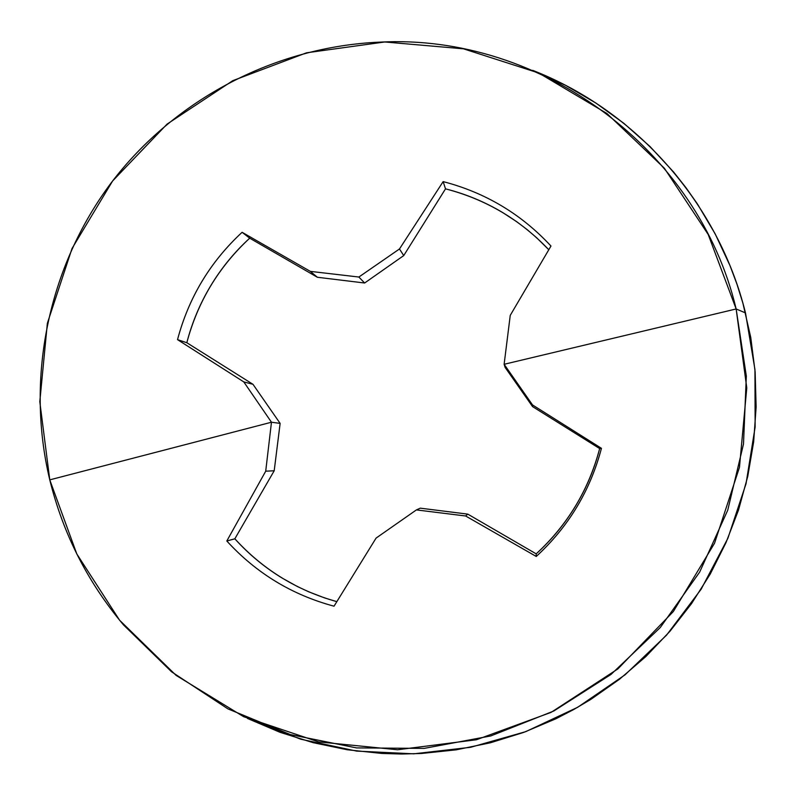 <?xml version="1.0" encoding="UTF-8"?>
<svg xmlns="http://www.w3.org/2000/svg" width="796" height="796" viewBox="0 0 796 796"><rect width="100%" height="100%" fill="white"/><g stroke="black" fill="none" stroke-linecap="round" stroke-linejoin="round"><path stroke-width="1.19" d="M247.616 718.519L300.769 739.215L356.628 751.096L413.741 753.822L470.615 747.295L525.738 731.653L577.677 707.286L625.039 674.829L666.57 635.128L701.157 589.209L727.882 538.305L746.031 483.749L755.135 426.994L754.946 369.543L745.494 312.918L736.151 308.967L746.33 376.12L743.494 444.029L727.743 510.186L699.644 572.125L660.252 627.556L611.029 674.421L553.817 710.997L490.754 735.952L424.168 748.389L356.518 747.912L290.301 734.559L227.925 708.878L171.637 671.854L123.45 624.85C87.659 582.184 63.103 533.857 49.77 479.869L76.794 553.936L119.589 620.213L176.105 675.386L243.566 716.659L318.629 741.892L397.562 749.752L476.386 739.763L551.101 712.37L617.895 668.909L673.326 611.547L714.549 543.22L739.454 467.391L746.777 387.96L736.151 308.967L504.127 364.289L532.534 404.945L601.448 448.327C590.244 490.724 568.513 526.773 536.255 556.464L465.62 515.987L416.407 509.908L376.08 538.096L334.031 606.194C291.913 594.871 256.173 573.13 226.81 540.991L265.715 471.192L271.466 422.228L49.77 479.869L271.466 422.228L243.795 381.911L177.528 339.643C188.682 297.624 210.204 261.844 242.093 232.293L310.311 271.366L358.857 277.038L399.483 248.969L443.143 181.617C485.311 192.562 521.251 214.034 550.971 246.034L510.246 315.365L504.127 364.289L736.151 308.967L708.181 234.452L664.322 168.175L606.86 113.46L538.753 73.013L463.451 48.815L384.757 41.979L306.589 52.795L232.82 80.645L167.09 124.096L112.604 180.99L72.028 248.501L47.362 323.295L39.8 401.701L49.77 479.869C25.333 377.931 48.337 266.829 111.102 182.971C174.354 99.48 274.869 46.616 379.782 42.138C541.3 33.333 698.48 149.917 736.151 308.967L745.494 312.918C718.539 203.766 636.73 110.952 532.723 70.366M532.673 70.347L565.538 85.321L595.786 102.983L623.905 123.36L649.964 146.484L673.585 172.006L685.943 187.637L697.415 203.945L715.186 233.905L729.962 265.556L736.967 284.212L742.917 303.256L750.737 337.345L755.145 371.981L756.13 406.975L753.663 441.83L747.762 476.356L738.499 510.077L725.942 542.782L710.251 574.035L691.525 603.637L670.013 631.198L645.855 656.551L619.378 679.336L590.741 699.445L573.578 709.604L555.857 718.788L523.688 732.41L490.396 742.787L456.227 749.832L421.591 753.474L401.662 754.021L381.791 753.444L347.195 749.752L313.156 742.678L280.003 732.3L247.476 718.46M416.407 509.908L420.288 508.166L416.407 509.908L465.62 515.987L536.255 556.464L536.186 553.857L467.779 514.126L420.288 508.166L467.779 514.126L465.62 515.987L467.779 514.126L536.186 553.857C567.588 524.952 588.751 489.848 599.657 448.566C594.453 468.844 586.443 487.948 575.647 505.878C564.832 523.798 551.678 539.788 536.186 553.857L536.255 556.464C568.513 526.773 590.244 490.724 601.448 448.327L532.534 404.945L504.127 364.289L505.102 367.384L532.564 406.617L599.657 448.566L601.448 448.327L599.657 448.566L532.564 406.617L532.534 404.945L532.564 406.617L505.102 367.384L504.127 364.289L510.246 315.365L550.971 246.034C521.251 214.034 485.311 192.562 443.143 181.617L399.483 248.969L358.857 277.038L364.628 283.008L403.731 255.586L445.511 188.851C465.67 193.945 484.694 201.826 502.584 212.492L516.863 221.805L527.002 229.487L536.663 237.765L548.792 249.735C520.126 219.567 485.699 199.269 445.511 188.851L443.143 181.617L445.511 188.851L403.731 255.586L399.483 248.969L403.731 255.586L364.628 283.008L358.857 277.038L310.311 271.366L242.093 232.293L249.705 238.183L317.385 277.267L364.628 283.008L317.385 277.267L310.311 271.366L317.385 277.267L249.705 238.183C218.651 266.949 197.687 301.803 186.821 342.728C192.015 322.619 199.955 303.674 210.651 285.873C221.368 268.083 234.382 252.183 249.705 238.183L242.093 232.293C210.204 261.844 188.682 297.624 177.528 339.643L243.795 381.911L271.466 422.228L265.715 471.192L226.81 540.991L234.84 538.802C262.819 569.448 296.818 590.393 336.827 601.647L324.609 597.915L308.778 591.836L297.256 586.463L282.371 578.195C264.6 567.369 248.76 554.245 234.84 538.802L274.202 470.764L265.715 471.192L274.202 470.764L280.132 423.392L271.466 422.228L280.132 423.392L252.979 384.309L186.821 342.728L177.528 339.643L186.821 342.728L252.979 384.309L243.795 381.911L252.979 384.309L280.132 423.392L274.202 470.764L234.84 538.802L226.81 540.991C256.173 573.13 291.913 594.871 334.031 606.194L376.08 538.096L416.407 509.908"/></g></svg>
